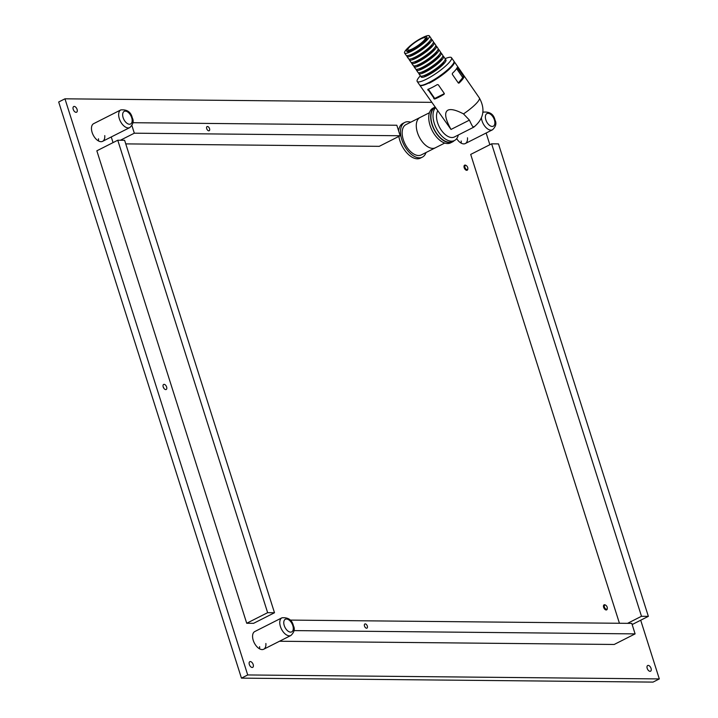 <?xml version="1.0" encoding="UTF-8"?>
<svg xmlns="http://www.w3.org/2000/svg" width="718" height="718" viewBox="0 0 718 718"><rect width="100%" height="100%" fill="white"/><g stroke="black" fill="none" stroke-linecap="round" stroke-linejoin="round"><path stroke-width="1.08" d="M647.196 668.341A3.186 1.786 -116.8 0 1 647.69 665.514A3.186 1.786 -116.8 0 1 651.055 668.377A3.186 1.786 -116.8 0 1 650.562 671.204A3.186 1.786 -116.8 0 1 647.196 668.341M249.326 664.5A3.186 1.786 -116.8 0 1 249.81 661.682A3.186 1.786 -116.8 0 1 253.185 664.536A3.186 1.786 -116.8 0 1 252.691 667.363A3.186 1.786 -116.8 0 1 249.326 664.5M73.218 109.36A3.186 1.786 -116.8 0 1 73.712 106.542A3.186 1.786 -116.8 0 1 77.077 109.396A3.186 1.786 -116.8 0 1 76.593 112.223A3.186 1.786 -116.8 0 1 73.218 109.36M166.63 386.984A2.827 1.589 63.2 0 0 163.641 384.444A2.827 1.589 63.2 0 0 163.201 386.948A2.827 1.589 63.2 0 0 166.19 389.497A2.827 1.589 63.2 0 0 166.63 386.984M263.712 649.234L290.907 635.475A9.908 5.547 63.2 0 1 280.433 626.581A9.908 5.547 63.2 0 1 281.959 617.794L254.773 631.553A9.908 5.547 63.2 0 0 253.239 640.339A9.908 5.547 63.2 0 0 263.712 649.234A9.908 5.547 63.2 0 0 265.875 643.499M102.602 141.338L129.796 127.58A9.908 5.547 63.2 0 1 119.323 118.685A9.908 5.547 63.2 0 1 120.848 109.899L93.654 123.658A9.908 5.547 63.2 0 0 92.128 132.444A9.908 5.547 63.2 0 0 102.602 141.338A9.908 5.547 63.2 0 0 104.756 135.612M431.653 102.351L64.961 98.815L58.688 101.992L241.445 678.133L653.039 682.1L659.312 678.923L640.698 620.226M461.162 143.133A9.908 5.547 63.2 0 0 461.198 140.988M98.447 140.925A9.908 5.547 63.2 0 0 98.483 138.78M259.566 648.821A9.908 5.547 63.2 0 0 259.593 646.676M64.961 98.815L247.719 674.956L241.445 678.133M247.719 674.956L659.312 678.923M489.855 144.722L486.14 133.009M456.693 138.628A9.908 5.547 63.2 0 0 465.318 143.546A9.908 5.547 63.2 0 0 467.472 137.811M366.593 628.223A2.333 1.31 63.2 0 0 366.961 628.142A2.333 1.31 63.2 0 0 367.212 625.764A2.333 1.31 63.2 0 0 365.22 623.888A2.333 1.31 63.2 0 0 364.852 623.978A2.333 1.31 63.2 0 0 364.6 626.347A2.333 1.31 63.2 0 0 366.593 628.223M290.063 620.092L631.777 623.386L635.107 633.886L614.195 644.468L279.499 641.246M293.976 630.601L635.107 633.886M208.812 130.829A2.333 1.31 63.2 0 0 209.18 130.748A2.333 1.31 63.2 0 0 209.432 128.369A2.333 1.31 63.2 0 0 207.439 126.494A2.333 1.31 63.2 0 0 207.071 126.583A2.333 1.31 63.2 0 0 206.82 128.953A2.333 1.31 63.2 0 0 208.812 130.829M132.857 122.706L396.821 125.246L400.15 135.747L379.239 146.337L125.758 143.887M111.254 136.958L113.049 142.604M120.373 140.243L134.329 133.189L400.15 135.747M131.924 125.587L134.329 133.189M627.541 623.35L641.497 616.286L491.624 143.824L470.703 154.415L619.437 623.269M491.624 143.824L498.48 143.896L648.354 616.349L632.145 624.552M641.497 616.286L648.354 616.349M117.761 140.225L96.84 150.807L246.714 623.26L253.571 623.332L274.491 612.75L124.618 140.288L117.761 140.225L267.635 612.678L274.491 612.75M246.714 623.26L267.635 612.678M454.036 61.47A20.876 4.128 145.3 0 1 454.288 61.712A20.876 4.128 145.3 0 1 447.152 71.1A20.876 4.128 145.3 0 1 429.247 83.162L429.05 82.875A20.876 4.128 145.3 0 1 419.761 85.182L451.003 129.446C445.151 118.793 444.119 112.358 447.924 110.159C450.868 108.75 456.065 109.998 463.505 113.902L469.428 120.13C472.094 126.099 473.557 128.271 473.826 126.628M438.913 97.136A20.876 4.128 145.3 0 1 434.578 99.057L427.874 89.364A20.876 4.128 -34.7 0 0 432.2 87.434A20.876 4.128 -34.7 0 0 437.289 84.598L438.294 84.796L444.209 93.349L443.993 94.3A20.876 4.128 145.3 0 1 438.913 97.136M428.35 89.185A0.709 0.565 -140.5 0 0 428.44 89.355L427.838 90.091L427.874 89.364M437.63 111.003A15.922 8.921 63.2 0 0 441.211 130.066A15.922 8.921 63.2 0 0 454.404 136.967L473.727 127.194C483.717 119.026 485.592 109.271 479.346 97.926A20.876 4.128 -34.7 0 1 463.505 113.902M435.422 107.808A19.108 10.707 63.2 0 0 438.644 132.22A19.108 10.707 63.2 0 0 454.485 140.504A19.108 10.707 63.2 0 0 458.326 134.984M435.18 107.449L435.144 107.467A19.108 10.707 63.2 0 0 436.553 133.279A19.108 10.707 63.2 0 0 452.394 141.563L454.485 140.504M445.133 58.67A20.876 4.128 145.3 0 1 451.523 57.718A20.876 4.128 145.3 0 1 444.388 67.106A20.876 4.128 145.3 0 1 426.483 79.168A20.876 4.128 145.3 0 1 417.203 81.475A20.876 4.128 145.3 0 1 420.344 75.821M451.523 57.718L453.893 61.138A20.876 4.128 145.3 0 1 446.758 70.526A20.876 4.128 145.3 0 1 428.852 82.588A20.876 4.128 145.3 0 1 419.563 84.895L417.203 81.475M444.209 93.349L444.289 93.932M463.586 76.404L463.891 77.203A20.876 4.128 145.3 0 1 459.08 83.046L458.246 82.893L452.322 74.34L452.376 73.353A20.876 4.128 -34.7 0 0 457.186 67.51L463.586 76.404L462.41 76.997L456.594 68.596M458.829 83.171L458.246 82.893M457.186 67.51L457.662 67.851L456.783 68.291M429.05 82.875L429.597 82.202M430.369 81.798L429.247 83.162M458.326 83.001L462.536 77.894L462.41 76.997M428.44 89.355L434.354 97.908A0.709 0.565 -140.5 0 0 435.27 98.213L444.325 93.636M606.45 609.241A2.262 1.265 63.2 0 0 607.302 608.236A2.262 1.265 63.2 0 0 605.795 605.265A2.262 1.265 63.2 0 0 605.121 605.041A2.262 1.265 63.2 0 0 604.412 607.123A2.262 1.265 63.2 0 0 606.45 609.241M607.266 608.46A2.827 1.589 -116.8 0 1 607.266 608.729A2.827 1.589 -116.8 0 1 606.638 609.878A2.827 1.589 -116.8 0 1 606.198 609.977A2.827 1.589 -116.8 0 1 603.784 607.706A2.827 1.589 -116.8 0 1 604.089 604.825A2.827 1.589 -116.8 0 1 604.529 604.727A2.827 1.589 -116.8 0 1 605.382 605.005A2.827 1.589 -116.8 0 1 605.597 605.157M410.678 122.222A19.458 10.905 63.2 0 0 404.808 122.419A19.458 10.905 63.2 0 0 401.802 139.669A19.458 10.905 63.2 0 0 422.381 157.143A19.458 10.905 63.2 0 0 426.007 152.53M398.858 136.402A19.458 10.905 63.2 0 0 399.872 140.647A19.458 10.905 63.2 0 0 420.443 158.122L422.381 157.143M404.808 122.419L402.879 123.397A19.458 10.905 63.2 0 0 398.643 130.981M466.987 169.592A2.262 1.265 63.2 0 0 467.84 168.586A2.262 1.265 63.2 0 0 466.332 165.616A2.262 1.265 63.2 0 0 465.65 165.391A2.262 1.265 63.2 0 0 464.95 167.474A2.262 1.265 63.2 0 0 466.987 169.592M467.804 168.811A2.827 1.589 -116.8 0 1 467.795 169.08A2.827 1.589 -116.8 0 1 467.176 170.229A2.827 1.589 -116.8 0 1 466.736 170.328A2.827 1.589 -116.8 0 1 464.322 168.057A2.827 1.589 -116.8 0 1 464.627 165.176A2.827 1.589 -116.8 0 1 465.067 165.077A2.827 1.589 -116.8 0 1 465.919 165.355A2.827 1.589 -116.8 0 1 466.135 165.508M452.555 141.877L450.617 142.855A19.458 10.905 63.2 0 1 430.046 125.381A19.458 10.905 63.2 0 1 433.053 108.131L434.973 107.162A19.458 10.905 63.2 0 0 431.976 124.402A19.458 10.905 63.2 0 0 452.555 141.877A19.458 10.905 63.2 0 0 454.243 140.62M417.427 132.534A16.981 9.513 63.2 0 0 435.377 147.791A16.981 9.513 -116.8 0 1 417.427 132.534A16.981 9.513 -116.8 0 1 420.048 117.483A16.981 9.513 63.2 0 0 417.427 132.534M444.756 143.044L421.26 154.935A16.981 9.513 -116.8 0 1 403.31 139.678A16.981 9.513 -116.8 0 1 405.93 124.627L429.418 112.744M163.91 388.357A2.827 1.589 63.2 0 0 163.201 386.957M163.83 388.241A2.755 1.544 63.2 0 0 163.695 387.891A2.755 1.544 63.2 0 0 163.444 387.406A2.755 1.544 63.2 0 0 163.246 387.092M423.853 75.623A12.242 2.423 -34.7 0 0 428.933 74.044A12.242 2.423 -34.7 0 0 443.715 61.883M421.484 72.204A12.242 2.423 -34.7 0 0 426.564 70.624A12.242 2.423 -34.7 0 0 441.346 58.463M419.115 68.784A12.242 2.423 -34.7 0 0 424.194 67.196A12.242 2.423 -34.7 0 0 438.976 55.044M416.745 65.356A12.242 2.423 -34.7 0 0 421.834 63.776A12.242 2.423 -34.7 0 0 436.607 51.615M414.385 61.936A12.242 2.423 -34.7 0 0 419.465 60.357A12.242 2.423 -34.7 0 0 434.237 48.196M412.015 58.517A12.242 2.423 -34.7 0 0 417.095 56.937A12.242 2.423 -34.7 0 0 431.877 44.776M409.646 55.098A12.242 2.423 -34.7 0 0 414.726 53.509A12.242 2.423 -34.7 0 0 429.508 41.348M406.523 50.87L406.918 51.436A12.242 2.423 -34.7 0 0 412.356 50.089A12.242 2.423 -34.7 0 0 422.866 43.017A12.242 2.423 -34.7 0 0 427.048 37.507L426.654 36.941A12.242 2.423 145.3 0 1 422.471 42.443A12.242 2.423 145.3 0 1 411.961 49.515A12.242 2.423 145.3 0 1 406.523 50.87A12.242 2.423 145.3 0 1 410.705 45.36A12.242 2.423 145.3 0 1 421.215 38.287A12.242 2.423 145.3 0 1 426.654 36.941M420.595 39.041A10.617 2.1 -34.7 0 0 411.486 45.171A10.617 2.1 -34.7 0 0 407.86 49.946A10.617 2.1 -34.7 0 0 412.581 48.77A10.617 2.1 -34.7 0 0 421.69 42.64A10.617 2.1 -34.7 0 0 425.316 37.866A10.617 2.1 -34.7 0 0 420.595 39.041M408.964 46.948A15.069 2.98 -34.7 0 0 404.593 53.051A15.069 2.98 -34.7 0 0 411.288 51.391A15.069 2.98 -34.7 0 0 424.221 42.676A15.069 2.98 -34.7 0 0 429.373 35.9A15.069 2.98 -34.7 0 0 422.678 37.56A15.069 2.98 -34.7 0 0 422.121 37.848M404.593 53.051L406.164 55.331A15.069 2.98 -34.7 0 0 412.868 53.67A15.069 2.98 -34.7 0 0 425.801 44.956A15.069 2.98 -34.7 0 0 430.953 38.18L429.373 35.9M406.9 55.663A15.069 2.98 -34.7 0 0 406.953 56.471A15.069 2.98 -34.7 0 0 413.658 54.81A15.069 2.98 -34.7 0 0 426.591 46.105A15.069 2.98 -34.7 0 0 431.742 39.319A15.069 2.98 -34.7 0 0 431.006 38.987M406.953 56.471L408.533 58.75A15.069 2.98 -34.7 0 0 415.237 57.09A15.069 2.98 -34.7 0 0 428.17 48.384A15.069 2.98 -34.7 0 0 433.322 41.599L431.742 39.319M409.269 59.091A15.069 2.98 -34.7 0 0 409.323 59.89A15.069 2.98 -34.7 0 0 416.027 58.23A15.069 2.98 -34.7 0 0 428.96 49.524A15.069 2.98 -34.7 0 0 434.112 42.748A15.069 2.98 -34.7 0 0 433.376 42.407M409.323 59.89L410.902 62.179A15.069 2.98 -34.7 0 0 417.607 60.509A15.069 2.98 -34.7 0 0 430.54 51.804A15.069 2.98 -34.7 0 0 435.691 45.028L434.112 42.748M421.107 76.198A15.069 2.98 -34.7 0 0 421.161 77.005A15.069 2.98 -34.7 0 0 427.865 75.345A15.069 2.98 -34.7 0 0 440.798 66.63A15.069 2.98 -34.7 0 0 445.95 59.854A15.069 2.98 -34.7 0 0 445.214 59.522M411.638 62.511A15.069 2.98 -34.7 0 0 411.692 63.319A15.069 2.98 -34.7 0 0 418.397 61.649A15.069 2.98 -34.7 0 0 431.33 52.944A15.069 2.98 -34.7 0 0 436.481 46.167A15.069 2.98 -34.7 0 0 435.745 45.835M411.692 63.319L413.272 65.598A15.069 2.98 -34.7 0 0 419.976 63.938A15.069 2.98 -34.7 0 0 432.9 55.223A15.069 2.98 -34.7 0 0 438.061 48.447L436.481 46.167M414.008 65.93A15.069 2.98 -34.7 0 0 414.062 66.738A15.069 2.98 -34.7 0 0 420.766 65.078A15.069 2.98 -34.7 0 0 433.69 56.363A15.069 2.98 -34.7 0 0 438.851 49.587A15.069 2.98 -34.7 0 0 438.115 49.255M414.062 66.738L415.641 69.018A15.069 2.98 -34.7 0 0 422.337 67.357A15.069 2.98 -34.7 0 0 435.27 58.652A15.069 2.98 -34.7 0 0 440.421 51.867L438.851 49.587M416.377 69.359A15.069 2.98 -34.7 0 0 416.431 70.158A15.069 2.98 -34.7 0 0 423.126 68.497A15.069 2.98 -34.7 0 0 436.059 59.791A15.069 2.98 -34.7 0 0 441.211 53.006A15.069 2.98 -34.7 0 0 440.484 52.674M416.431 70.158L418.011 72.446A15.069 2.98 -34.7 0 0 424.706 70.777A15.069 2.98 -34.7 0 0 437.639 62.071A15.069 2.98 -34.7 0 0 442.791 55.295L441.211 53.006M418.747 72.778A15.069 2.98 -34.7 0 0 418.8 73.586A15.069 2.98 -34.7 0 0 425.496 71.917A15.069 2.98 -34.7 0 0 438.429 63.211A15.069 2.98 -34.7 0 0 443.58 56.435A15.069 2.98 -34.7 0 0 442.844 56.094M418.8 73.586L420.371 75.866A15.069 2.98 -34.7 0 0 427.075 74.205A15.069 2.98 -34.7 0 0 440.008 65.491A15.069 2.98 -34.7 0 0 445.16 58.714L443.58 56.435M469.428 120.13L451.003 129.446M462.536 77.894L463.891 77.203M434.354 97.908L433.753 98.644M435.27 98.213L434.578 99.057M292.818 625.62A7.072 3.967 63.2 0 0 286.446 619.015A7.072 3.967 63.2 0 0 284.238 625.531A7.072 3.967 63.2 0 0 290.611 632.136A7.072 3.967 63.2 0 0 292.818 625.62M131.699 117.725A7.072 3.967 63.2 0 0 125.336 111.119A7.072 3.967 63.2 0 0 123.128 117.644A7.072 3.967 63.2 0 0 129.491 124.241A7.072 3.967 63.2 0 0 131.699 117.725M482.891 112.448L483.564 112.107A9.908 5.547 63.2 0 0 482.873 112.582M481.41 117.923A9.908 5.547 63.2 0 0 482.038 120.884A9.908 5.547 63.2 0 0 492.512 129.787C495.887 126.521 496.73 123.308 495.025 120.13C493.715 114.27 489.891 111.595 483.564 112.107M494.415 119.933A7.072 3.967 63.2 0 0 488.043 113.327A7.072 3.967 63.2 0 0 485.844 119.843A7.072 3.967 63.2 0 0 492.207 126.449A7.072 3.967 63.2 0 0 494.415 119.933M454.288 61.712L479.346 97.926M607.302 608.236L607.266 608.729M281.959 617.794C288.286 617.283 292.109 619.957 293.42 625.818C295.125 628.995 294.29 632.217 290.907 635.475M120.848 109.899C127.176 109.396 130.999 112.071 132.309 117.923C134.015 121.1 133.171 124.322 129.796 127.58M467.84 168.586L467.795 169.08M163.695 387.891A4.909 4.909 0 0 0 163.444 387.406M465.318 143.546L492.512 129.787"/></g></svg>
